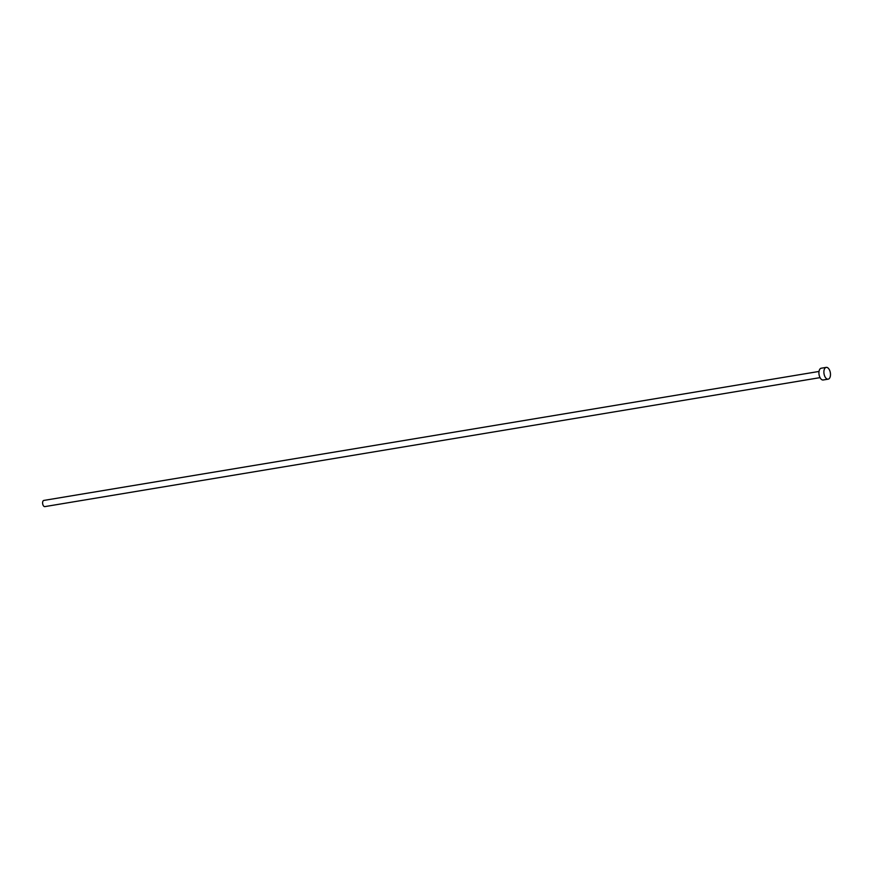 <?xml version="1.0" encoding="UTF-8"?>
<svg xmlns="http://www.w3.org/2000/svg" width="874" height="874" viewBox="0 0 874 874"><rect width="100%" height="100%" fill="white"/><g stroke="black" fill="none" stroke-linecap="round" stroke-linejoin="round"><path stroke-width="1.31" d="M44.967 506.592A3.135 1.682 -99.4 0 1 44.847 506.614A3.135 1.682 -99.4 0 1 42.695 503.916A3.135 1.682 -99.4 0 1 43.7 500.463A3.135 1.682 -99.4 0 1 43.82 500.431A3.135 1.682 -99.4 0 1 43.94 500.42M823.417 379.928A5.965 3.201 -99.4 0 1 823.188 379.982A5.965 3.201 -99.4 0 1 819.102 374.837A5.965 3.201 -99.4 0 1 821.003 368.26A5.965 3.201 -99.4 0 1 821.232 368.216A5.965 3.201 -99.4 0 1 821.473 368.183M825.974 367.441A5.965 3.201 -99.4 0 1 826.203 367.386A5.965 3.201 -99.4 0 1 830.3 372.532A5.965 3.201 -99.4 0 1 828.388 379.108A5.965 3.201 -99.4 0 1 828.159 379.163A5.965 3.201 -99.4 0 1 824.073 374.006A5.965 3.201 -99.4 0 1 825.974 367.441M43.82 500.431L819.014 371.45M821.232 368.216L826.203 367.386M823.188 379.982L828.159 379.163M44.847 506.614L820.041 377.634"/></g></svg>
